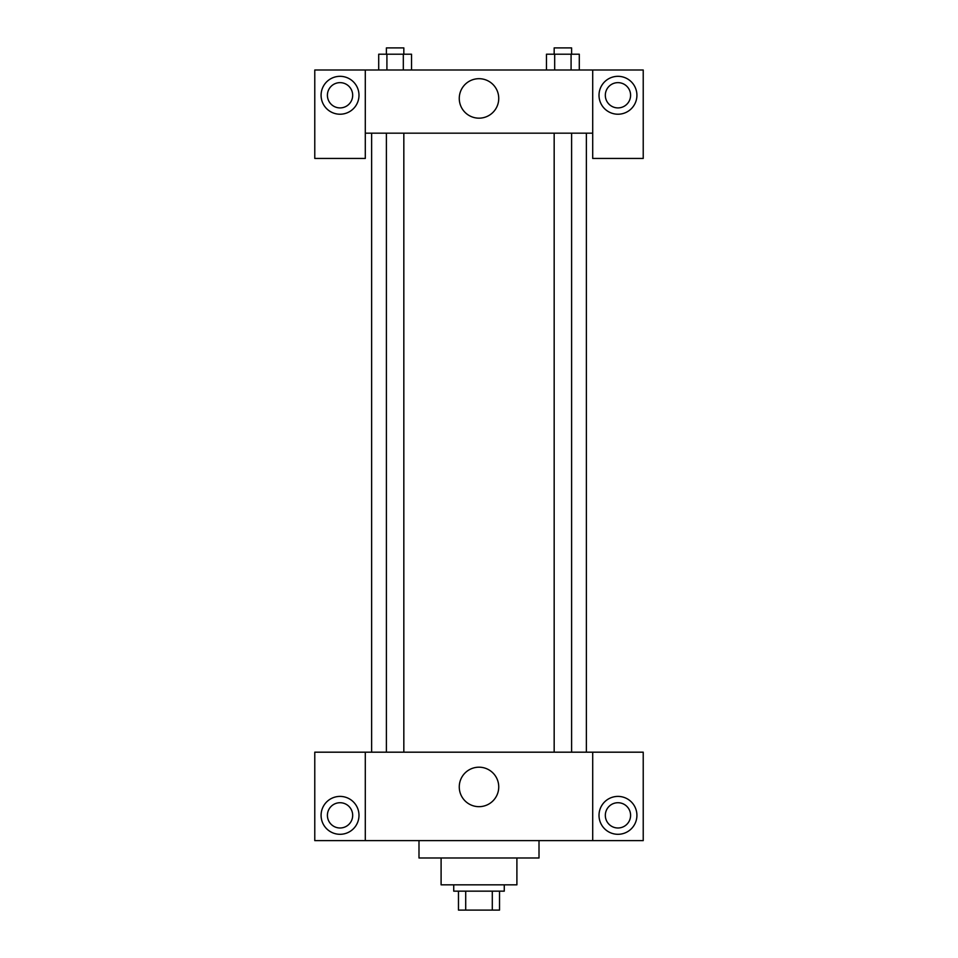<?xml version="1.0" encoding="UTF-8"?>
<svg xmlns="http://www.w3.org/2000/svg" width="958" height="958" viewBox="0 0 958 958"><rect width="100%" height="100%" fill="white"/><g stroke="black" fill="none" stroke-linecap="round" stroke-linejoin="round"><path stroke-width="1.44" d="M492.292 891.156L492.292 910.1L458.475 910.1L458.475 891.156M492.292 910.1L499.525 910.1L499.525 891.156L499.525 910.1M504.267 884.833L504.267 891.156L453.733 891.156L453.733 884.833M465.708 891.156L465.708 910.1M516.901 857.985L516.901 884.833L441.099 884.833L441.099 857.985M539.007 840.621L539.007 857.985L418.993 857.985L418.993 840.621M592.703 752.186L592.703 840.621L643.225 840.621L643.225 752.186L365.297 752.186L365.297 840.621L314.775 840.621L314.775 752.186L365.297 752.186M592.703 840.621L365.297 840.621M459.265 786.925A19.735 19.735 0 0 1 488.867 769.837A19.735 19.735 0 0 1 488.867 804.025A19.735 19.735 0 0 1 459.265 786.925M617.958 834.298A18.944 18.944 0 0 1 601.552 805.882A18.944 18.944 0 0 1 634.376 805.882A18.944 18.944 0 0 1 617.958 834.298M340.042 834.298A18.944 18.944 0 0 1 323.624 805.882A18.944 18.944 0 0 1 356.448 805.882A18.944 18.944 0 0 1 340.042 834.298M605.324 815.354A12.634 12.634 0 0 1 617.958 802.72A12.634 12.634 0 0 1 630.592 815.354A12.634 12.634 0 0 1 617.958 827.987A12.634 12.634 0 0 1 605.324 815.354M327.408 815.354A12.634 12.634 0 0 1 340.042 802.72A12.634 12.634 0 0 1 352.676 815.354A12.634 12.634 0 0 1 340.042 827.987A12.634 12.634 0 0 1 327.408 815.354M586.38 133.174L586.38 752.186M554.167 752.186L554.167 133.174M403.833 133.174L403.833 752.186M592.703 133.174L592.703 158.441L643.225 158.441L643.225 70.006L592.703 70.006L592.703 133.174L365.297 133.174L365.297 158.441L314.775 158.441L314.775 70.006L365.297 70.006L365.297 133.174M352.676 95.273A12.634 12.634 0 0 1 340.042 107.907A12.634 12.634 0 0 1 327.408 95.273A12.634 12.634 0 0 1 340.042 82.639A12.634 12.634 0 0 1 352.676 95.273M340.042 114.218A18.944 18.944 0 0 1 323.624 85.801A18.944 18.944 0 0 1 356.448 85.801A18.944 18.944 0 0 1 340.042 114.218M630.592 95.273A12.634 12.634 0 0 1 611.647 106.218A12.634 12.634 0 0 1 611.647 84.328A12.634 12.634 0 0 1 630.592 95.273M617.958 114.218A18.944 18.944 0 0 1 601.552 85.801A18.944 18.944 0 0 1 634.376 85.801A18.944 18.944 0 0 1 617.958 114.218M592.703 70.006L365.297 70.006M459.265 98.434A19.735 19.735 0 0 1 488.867 81.334A19.735 19.735 0 0 1 488.867 115.523A19.735 19.735 0 0 1 459.265 98.434M579.291 70.006L579.291 54.211L546.467 54.211L546.467 70.006M571.088 54.211L571.088 70.006M554.682 54.211L554.682 70.006M554.167 54.211L554.167 47.9L571.603 47.9L571.603 54.211M411.533 70.006L411.533 54.211L378.709 54.211L378.709 70.006M403.318 54.211L403.318 70.006M386.912 54.211L386.912 70.006M386.397 54.211L386.397 47.9L403.833 47.9L403.833 54.211M371.62 133.174L371.62 752.186M571.603 752.186L571.603 133.174M386.397 133.174L386.397 752.186"/></g></svg>
